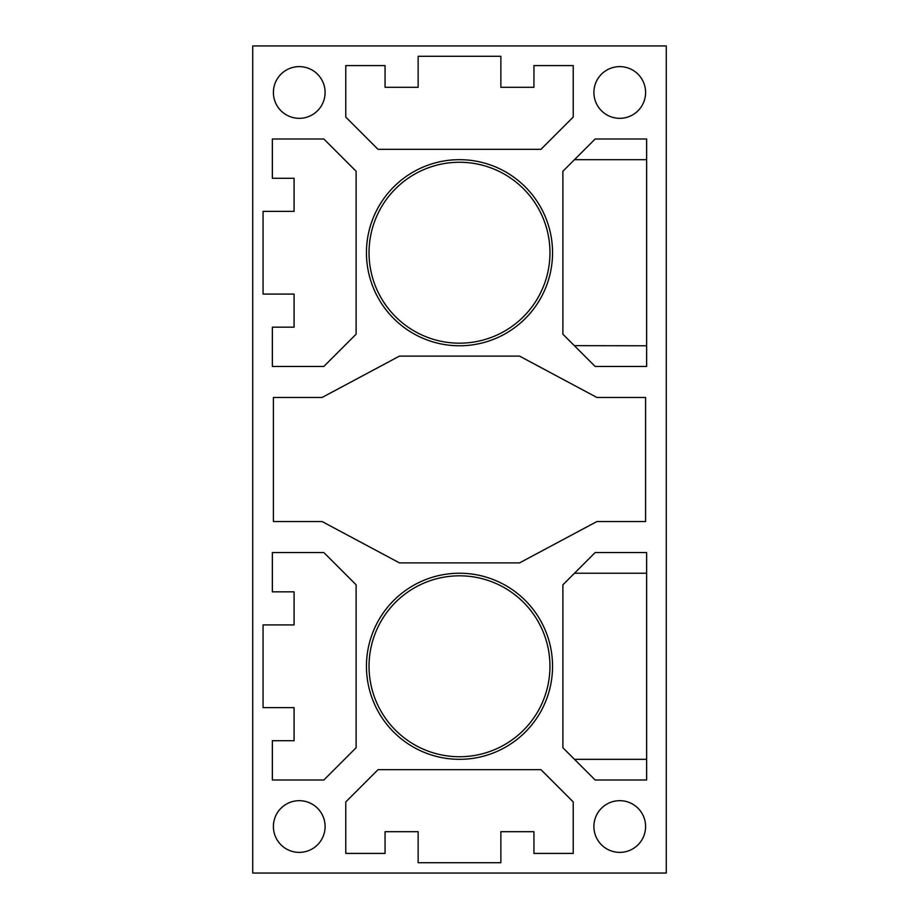 <?xml version="1.0" encoding="UTF-8"?>
<svg xmlns="http://www.w3.org/2000/svg" width="919" height="919" viewBox="0 0 919 919"><rect width="100%" height="100%" fill="white"/><g stroke="black" fill="none" stroke-linecap="round" stroke-linejoin="round"><path stroke-width="1.38" d="M666.275 45.95L666.275 873.05L252.725 873.05L252.725 45.95L666.275 45.95M646.631 366.451L646.631 138.999L595.156 138.999L562.887 171.267L562.887 334.183L595.156 366.451L646.631 366.451M646.631 345.774L574.364 345.659M562.887 747.733L595.156 780.001L646.631 780.001L646.631 552.549L595.156 552.549L562.887 584.817L562.887 747.733L574.364 759.209M500.855 862.711L500.855 831.695L533.939 831.695L533.939 853.406L573.226 853.406L573.226 801.931L540.958 769.662L378.042 769.662L345.774 801.931L345.774 853.406L385.061 853.406L385.061 831.695L418.145 831.695L418.145 862.711L500.855 862.711M294.08 707.63L294.08 740.714L272.369 740.714L272.369 780.001L323.844 780.001L356.112 747.733L356.112 584.817L323.844 552.549L272.369 552.549L272.369 591.836L294.08 591.836L294.08 624.92L263.064 624.92L263.064 707.63L294.08 707.63M263.064 294.08L294.08 294.08L294.08 327.164L272.369 327.164L272.369 366.451L323.844 366.451L356.112 334.183L356.112 171.267L323.844 138.999L272.369 138.999L272.369 178.286L294.08 178.286L294.08 211.37L263.064 211.37L263.064 294.08M418.145 56.289L418.145 87.305L385.061 87.305L385.061 65.594L345.774 65.594L345.774 117.069L378.042 149.338L540.958 149.338L573.226 117.069L573.226 65.594L533.939 65.594L533.939 87.305L500.855 87.305L500.855 56.289L418.145 56.289M645.597 92.474A25.847 25.847 0 0 0 606.827 70.085A25.847 25.847 0 0 0 606.827 114.864A25.847 25.847 0 0 0 645.597 92.474M645.597 826.526A25.847 25.847 0 0 0 606.827 804.136A25.847 25.847 0 0 0 606.827 848.915A25.847 25.847 0 0 0 645.597 826.526M325.096 92.474A25.847 25.847 0 0 0 286.326 70.085A25.847 25.847 0 0 0 286.326 114.864A25.847 25.847 0 0 0 325.096 92.474M325.096 826.526A25.847 25.847 0 0 0 286.326 804.136A25.847 25.847 0 0 0 286.326 848.915A25.847 25.847 0 0 0 325.096 826.526M399.455 562.887L519.545 562.887L596.913 521.533L645.597 521.533L645.597 397.467L596.913 397.467L519.545 356.112L399.455 356.112L322.087 397.467L273.402 397.467L273.402 521.533L322.087 521.533L399.455 562.887M459.5 759.324A93.049 93.049 0 0 1 366.451 666.275A93.049 93.049 0 0 1 459.5 573.226A93.049 93.049 0 0 1 552.549 666.275A93.049 93.049 0 0 1 459.5 759.324M459.5 575.811A90.464 90.464 0 0 1 537.845 711.501A90.464 90.464 0 0 1 381.155 711.501A90.464 90.464 0 0 1 459.5 575.811M459.5 345.774A93.049 93.049 0 0 1 366.451 252.725A93.049 93.049 0 0 1 459.5 159.676A93.049 93.049 0 0 1 552.549 252.725A93.049 93.049 0 0 1 459.5 345.774M459.5 162.261A90.464 90.464 0 0 1 537.845 297.951A90.464 90.464 0 0 1 381.155 297.951A90.464 90.464 0 0 1 459.5 162.261M574.478 759.324L646.631 759.324M574.478 573.226L646.631 573.226M574.478 159.676L646.631 159.676"/></g></svg>
